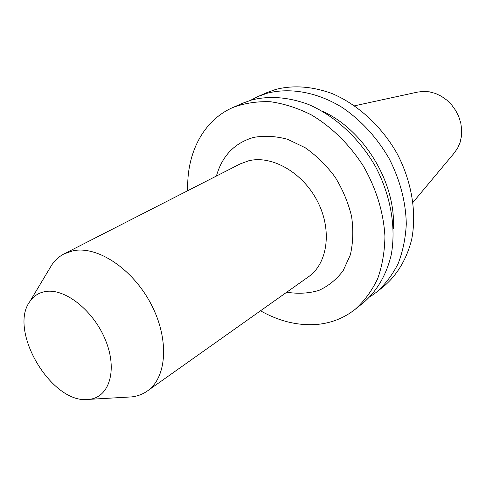 <?xml version="1.0" encoding="UTF-8"?>
<svg xmlns="http://www.w3.org/2000/svg" width="486" height="486" viewBox="0 0 486 486"><rect width="100%" height="100%" fill="white"/><g stroke="black" fill="none" stroke-linecap="round" stroke-linejoin="round"><path stroke-width="0.73" d="M376.45 292.25L384.122 286.09C397.396 274.675 407.031 258.534 411.751 239.039C416.836 212.382 411.66 181.242 397.019 153.454C381.492 126.117 357.702 104.399 331.908 93.488C312.152 86.356 293.459 84.989 275.841 89.388L266.948 92.595L257.932 96.538L266.869 93.324C289.923 87.267 317.249 92.042 342.381 107.57C361.226 120.473 376.778 137.41 389.031 158.381C400.075 179.96 405.828 201.86 406.29 224.089C405.549 238.322 402.839 251.487 398.156 263.588C392.445 274.851 385.21 284.407 376.45 292.25L369.694 297.037M45.338 291.551C65.081 287.949 94.005 310.949 105.717 340.65C117.709 370.308 109.229 397.414 89.26 399.346L87.741 399.48C51.261 403.641 7.922 330.194 29.944 301.399C33.68 295.968 38.813 292.681 45.338 291.551M127.223 397.159L131.597 396.904C137.441 396.236 142.684 394.274 147.319 391.017C167.026 377.531 169.529 339.015 150.988 303.957C132.654 268.825 97.528 245.624 73.131 250.758L64.225 253.807C59.195 256.408 55.027 260.144 51.729 265.016L49.481 268.764M232.976 107.467L242.769 103.178L251.766 99.946C269.602 95.56 288.599 97.097 308.756 104.563C335.085 115.96 359.512 138.474 375.557 166.692C390.708 195.366 396.224 227.393 391.26 254.682C386.613 274.626 376.942 291.065 363.54 302.608L355.199 309.303C364.366 301.034 371.845 290.865 377.622 278.794C382.251 265.787 384.693 251.627 384.936 236.305C383.533 212.364 376.401 189.042 363.522 166.334C349.75 144.743 331.616 126.925 311.435 114.933C297.748 108.056 284.067 103.652 270.398 101.732C257.021 101.258 244.543 103.172 232.976 107.467C202.954 120.479 186.284 153.934 187.778 190.676M260.514 310.797C279.553 321.544 298.75 326.057 318.105 324.326C331.962 322.874 344.325 317.862 355.199 309.303M250.563 100.304L257.932 96.538M321.829 110.954C363.759 129.252 396.497 183.319 393.283 228.955M413.045 202.304L454.24 152.987L457.654 148.084L460.09 142.447L461.457 136.268L461.7 129.762L460.795 123.146L458.778 116.658L455.704 110.522L451.688 104.952L446.877 100.159L441.428 96.289L435.553 93.488L429.442 91.842L423.324 91.386L417.389 92.14L354.604 105.79M147.319 391.017L308.476 276.801C327.698 263.521 332.369 230.206 317.546 201.465C302.912 172.639 271.984 154.949 248.71 160.781L240.127 163.928L64.225 253.807M216.41 176.047C222.157 155.878 234.513 143.012 253.485 137.441C264.335 135.46 275.732 136.086 287.669 139.324L305.172 147.708C316.435 155.605 326.41 165.404 335.115 177.104C342.764 189.589 348.255 202.686 351.585 216.416C353.529 230.06 353.109 242.897 350.321 254.913L343.189 270.629C336.537 279.462 328.408 286.072 318.798 290.452C308.616 293.435 297.936 294.018 286.746 292.201M89.26 399.346L131.597 396.904M29.944 301.399L51.729 265.016"/></g></svg>
